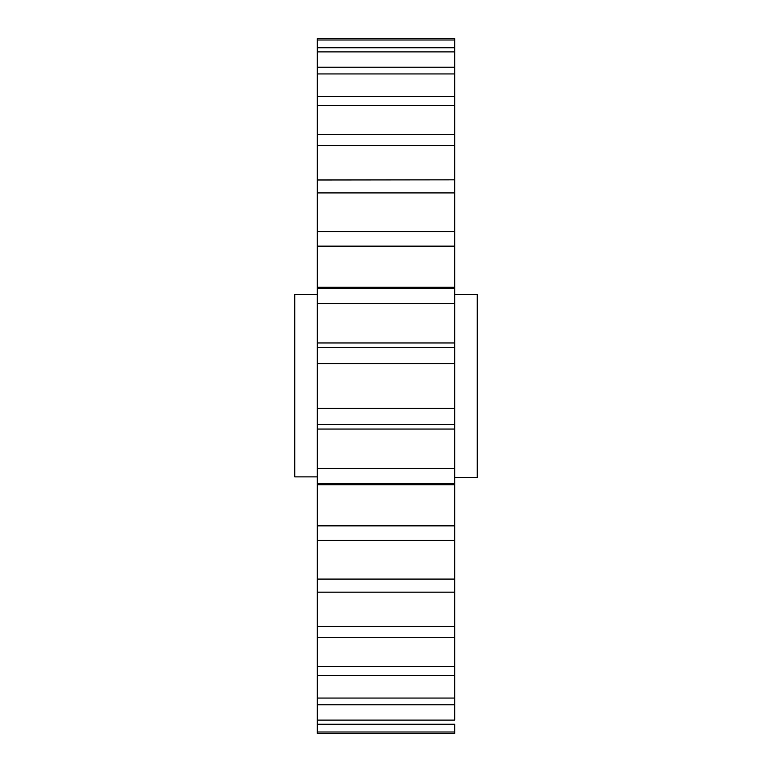 <?xml version="1.0" encoding="UTF-8"?>
<svg xmlns="http://www.w3.org/2000/svg" width="772" height="772" viewBox="0 0 772 772"><rect width="100%" height="100%" fill="white"/><g stroke="black" fill="none" stroke-linecap="round" stroke-linejoin="round"><path stroke-width="1.16" d="M317.292 303.628L454.708 303.628L454.708 347.718L317.292 347.718L317.292 246.143L454.708 246.143L454.708 288.217L317.292 288.217L317.292 287.242L454.708 287.242L454.708 231.687L317.292 231.687L317.292 192.913L454.708 192.913L454.708 179.847L317.292 179.992M454.708 294.393L477.241 294.393L477.241 477.607L454.708 477.607M317.292 294.393L294.759 294.393L294.759 476.893L317.292 476.893M454.708 303.628L454.708 288.217M454.708 363.612L454.708 408.388L317.292 408.388L317.292 363.612L454.708 363.612L454.708 347.718M454.708 424.282L454.708 468.372L317.292 468.372L317.292 424.282L454.708 424.282L454.708 408.388M317.292 468.372L317.292 484.758L454.708 484.758L454.708 483.783L454.708 525.857L317.292 525.857L317.292 483.783L454.708 483.783L454.708 468.372M454.708 540.313L454.708 579.087L317.292 579.087L317.292 540.313L454.708 540.313L454.708 525.857M454.708 592.153L454.708 626.449L317.292 626.449L317.292 592.153L454.708 592.153L454.708 579.087M454.708 637.74L454.708 666.516L317.292 666.516L317.292 637.74L454.708 637.74L454.708 626.449M454.708 694.472L454.708 666.516M454.708 675.664L454.708 698.052L317.292 698.052L317.292 675.664L454.708 675.664M454.708 701.188L454.708 720.102L317.292 720.102L317.292 704.797L454.708 704.797L454.708 698.052M454.708 724.232L454.708 732.01L317.292 732.01L317.292 724.232L454.708 724.232M454.708 733.4L454.708 732.01L454.708 733.4L317.292 733.4L317.292 732.01M454.708 47.767L454.708 38.6L317.292 38.6L317.292 39.99L454.708 39.99L454.708 47.767L317.292 47.767L317.292 39.99L317.292 51.898L454.708 51.898L454.708 47.767M454.708 51.898L454.708 67.203L317.292 67.203L317.292 51.898L317.292 73.948L454.708 73.948L454.708 67.203L454.708 70.812M454.708 73.948L454.708 96.336L317.292 96.336L317.292 96.934M454.708 105.484L454.708 134.26L317.292 134.26L317.292 105.484L454.708 105.484L454.708 96.336M454.708 134.56L454.708 179.992M454.708 192.913L454.708 231.725M317.292 192.913L317.292 145.551L454.708 145.551M317.292 145.551L317.292 134.56M317.292 105.484L317.292 73.948M317.292 194.467L317.292 246.143M317.292 675.066L317.292 666.516M317.292 592.008L317.292 579.087M317.292 540.275L317.292 525.857M317.292 720.102L317.292 724.232M317.292 698.052L317.292 704.797M317.292 626.449L317.292 637.74M317.292 408.388L317.292 424.282M317.292 347.718L317.292 363.612M454.708 429.039L317.292 429.039M454.708 342.961L317.292 342.961"/></g></svg>
